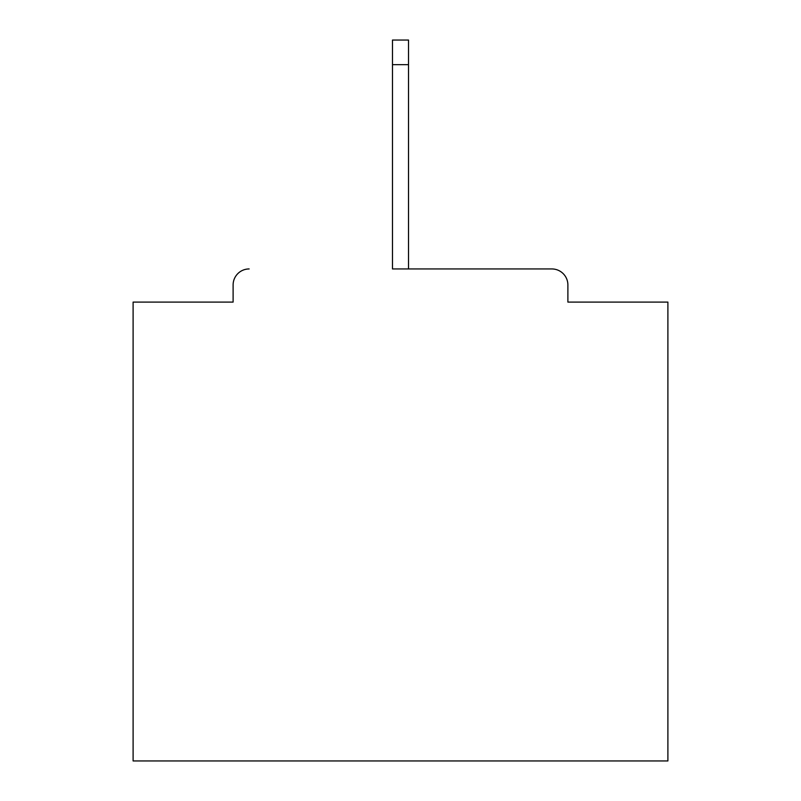 <?xml version="1.0" encoding="UTF-8"?>
<svg xmlns="http://www.w3.org/2000/svg" width="801" height="801" viewBox="0 0 801 801"><rect width="100%" height="100%" fill="white"/><g stroke="black" fill="none" stroke-linecap="round" stroke-linejoin="round"><path stroke-width="1.2" d="M567.889 302.097L567.889 284.986L567.889 302.097L667.894 302.097L667.894 760.95L133.106 760.95L133.106 302.097L233.111 302.097L233.111 284.986L233.111 302.097M392.48 64.651L392.48 268.946L551.849 268.946L408.52 268.946L408.52 64.651L392.48 64.651L392.48 40.05L408.52 40.05L408.52 64.651M249.151 268.946A16.04 16.04 0 0 0 233.111 284.986M567.889 284.986A16.04 16.04 0 0 0 551.849 268.946"/></g></svg>
